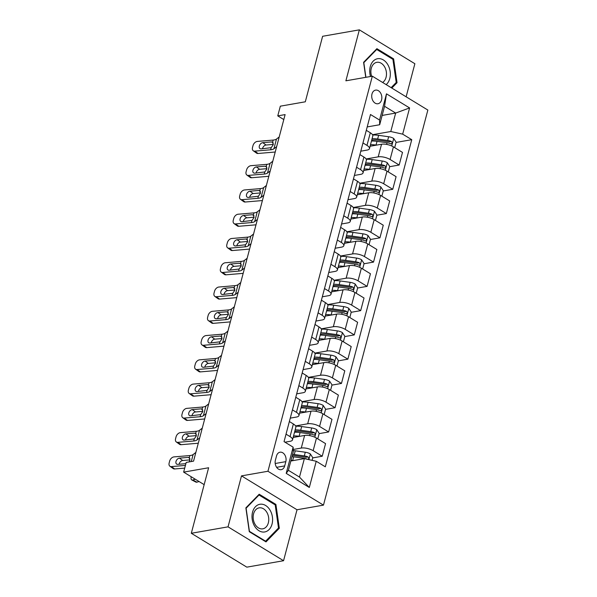 <?xml version="1.0" encoding="UTF-8"?>
<svg xmlns="http://www.w3.org/2000/svg" width="597" height="597" viewBox="0 0 597 597"><rect width="100%" height="100%" fill="white"/><g stroke="black" fill="none" stroke-linecap="round" stroke-linejoin="round"><path stroke-width="0.9" d="M371.983 94.005A6.918 5.007 80.1 0 0 373.035 100.968A6.918 5.007 80.1 0 0 377.976 103.744A6.918 5.007 80.1 0 0 381.58 99.863A6.918 5.007 80.1 0 0 380.528 92.893A6.918 5.007 80.1 0 0 375.588 90.117A6.918 5.007 80.1 0 0 371.983 94.005M406.132 96.804L414.87 63.722L359.349 29.85L322.619 36.283L305.306 101.803L280.329 106.176L277.769 115.885L283.799 119.564M323.47 505.129L427.855 110.057L372.334 76.185L267.949 471.257L323.47 505.129L297.022 509.756L241.501 475.884L228.039 526.845L283.56 560.717L297.022 509.756M283.56 560.717L246.83 567.15L191.309 533.278L208.622 467.757L183.645 472.13L204.159 484.645M228.039 526.845L191.309 533.278M183.645 472.13L186.204 462.421L193.555 461.138L285.112 114.594L277.769 115.885M284.694 465.914L285.821 461.645A6.701 4.851 80.1 0 0 284.799 454.899A6.701 4.851 80.1 0 0 280.015 452.205A6.701 4.851 80.1 0 0 276.515 455.966L275.389 460.242A6.701 4.851 80.1 0 0 276.411 466.988A6.701 4.851 80.1 0 0 281.194 469.682A6.701 4.851 80.1 0 0 284.694 465.914L276.627 467.324M316.238 461.265L309.313 487.473L286.209 473.376L293.134 447.168L293.254 451.862L288.381 470.302L299.485 477.078L304.358 458.63L316.238 461.265L325.32 466.809L411.751 139.683L396.072 142.422M382.147 115.43L395.662 113.064L384.558 106.288L379.685 124.736L379.565 120.042L370.483 114.505L284.053 441.631L293.134 447.168M379.565 120.042L386.483 93.833L409.594 107.93L402.669 134.146L411.751 139.683M241.501 475.884L267.949 471.257M359.349 29.85L345.887 80.811L372.334 76.185M379.685 124.736L367.2 126.922M362.969 142.944L366.976 145.392A8.649 3.201 14.8 0 1 369.461 148.631A8.649 3.201 14.8 0 1 367.103 150.078L360.789 151.19M356.558 167.212L360.566 169.66A8.649 3.201 14.8 0 1 363.051 172.899A8.649 3.201 14.8 0 1 360.692 174.346L354.379 175.451M350.148 191.48L354.155 193.928A8.649 3.201 14.8 0 1 356.64 197.167A8.649 3.201 14.8 0 1 354.282 198.614L347.969 199.719M343.738 215.748L347.745 218.196A8.649 3.201 14.8 0 1 350.23 221.435A8.649 3.201 14.8 0 1 347.872 222.882L341.559 223.987M337.32 240.016L341.335 242.464A8.649 3.201 14.8 0 1 343.812 245.695A8.649 3.201 14.8 0 1 341.454 247.151L335.148 248.255M330.91 264.284L334.917 266.725A8.649 3.201 14.8 0 1 337.402 269.963A8.649 3.201 14.8 0 1 335.044 271.419L328.731 272.523M324.499 288.552L328.507 290.993A8.649 3.201 14.8 0 1 330.992 294.231A8.649 3.201 14.8 0 1 328.634 295.687L322.32 296.791M318.089 312.821L322.096 315.261A8.649 3.201 14.8 0 1 324.581 318.5A8.649 3.201 14.8 0 1 322.223 319.955L315.91 321.059M311.679 337.081L315.686 339.529A8.649 3.201 14.8 0 1 318.171 342.768A8.649 3.201 14.8 0 1 315.813 344.223L309.5 345.327M305.261 361.349L309.276 363.797A8.649 3.201 14.8 0 1 311.753 367.036A8.649 3.201 14.8 0 1 309.395 368.491L303.089 369.595M298.851 385.617L302.858 388.065A8.649 3.201 14.8 0 1 305.343 391.304A8.649 3.201 14.8 0 1 302.985 392.759L296.672 393.863M292.44 409.885L296.448 412.333A8.649 3.201 14.8 0 1 298.933 415.572A8.649 3.201 14.8 0 1 296.575 417.027L290.261 418.131M286.03 434.153L290.038 436.601A8.649 3.201 14.8 0 1 292.523 439.84A8.649 3.201 14.8 0 1 290.164 441.287L284.985 442.198M290.843 461.003L304.358 458.63M293.194 449.481L301.269 448.063A8.649 3.201 14.8 0 1 313.149 450.698L322.223 456.235L312.716 457.899M293.149 437.452L304.604 435.444A8.649 3.201 14.8 0 1 316.477 438.079L325.559 443.616L322.223 456.235M295.567 425.922L307.679 423.795A8.649 3.201 14.8 0 1 319.559 426.43L328.634 431.967L319.126 433.631M299.567 413.184L311.015 411.176A8.649 3.201 14.8 0 1 322.895 413.811L331.969 419.348L328.634 431.967M301.978 401.654L314.089 399.527A8.649 3.201 14.8 0 1 325.969 402.162L335.051 407.706L325.544 409.37M305.977 388.916L317.425 386.908A8.649 3.201 14.8 0 1 329.305 389.542L338.38 395.087L335.051 407.706M308.388 377.386L320.499 375.267A8.649 3.201 14.8 0 1 332.38 377.894L341.462 383.438L331.954 385.102M312.388 364.648L323.835 362.648A8.649 3.201 14.8 0 1 335.715 365.274L344.79 370.819L341.462 383.438M314.798 353.118L326.917 350.999A8.649 3.201 14.8 0 1 338.79 353.625L347.872 359.17L338.365 360.834M318.798 340.38L330.245 338.38A8.649 3.201 14.8 0 1 342.126 341.014L351.208 346.551L347.872 359.17M321.216 328.85L333.327 326.731A8.649 3.201 14.8 0 1 345.208 329.365L354.282 334.902L344.775 336.566M325.208 316.111L336.663 314.112A8.649 3.201 14.8 0 1 348.536 316.746L357.618 322.283L354.282 334.902M327.626 304.582L339.738 302.463A8.649 3.201 14.8 0 1 351.618 305.097L360.692 310.634L351.185 312.298M331.626 291.843L343.074 289.843A8.649 3.201 14.8 0 1 354.954 292.478L364.028 298.015L360.692 310.634M334.036 280.314L346.148 278.195A8.649 3.201 14.8 0 1 358.028 280.829L367.103 286.366L357.603 288.03M338.036 267.575L349.484 265.575A8.649 3.201 14.8 0 1 361.364 268.21L370.438 273.747L367.103 286.366M340.447 256.046L352.558 253.926A8.649 3.201 14.8 0 1 364.439 256.561L373.521 262.098L364.013 263.762M344.447 243.315L355.894 241.307A8.649 3.201 14.8 0 1 367.774 243.942L376.849 249.479L373.521 262.098M346.857 231.778L358.976 229.658A8.649 3.201 14.8 0 1 370.849 232.293L379.931 237.83L370.424 239.494M350.857 219.047L362.304 217.039A8.649 3.201 14.8 0 1 374.185 219.674L383.267 225.211L379.931 237.83M353.275 207.51L365.386 205.39A8.649 3.201 14.8 0 1 377.267 208.025L386.341 213.562L376.834 215.226M357.267 194.779L368.722 192.771A8.649 3.201 14.8 0 1 380.595 195.406L389.677 200.943L386.341 213.562M359.685 183.242L371.797 181.122A8.649 3.201 14.8 0 1 383.677 183.757L392.751 189.294L383.244 190.958M363.685 170.511L375.132 168.503A8.649 3.201 14.8 0 1 387.013 171.138L396.087 176.675L392.751 189.294M366.095 158.974L378.207 156.854A8.649 3.201 14.8 0 1 390.087 159.489L399.162 165.026L389.654 166.69M370.095 146.243L381.543 144.235A8.649 3.201 14.8 0 1 393.423 146.869L402.497 152.407L399.162 165.026M372.506 134.713L390.789 131.512L395.662 113.064L409.594 107.93M289.366 421.534L293.373 423.982A8.649 3.201 14.8 0 1 295.858 427.221L292.523 439.84M295.776 397.266L299.784 399.714A8.649 3.201 14.8 0 1 302.269 402.953L298.933 415.572M302.186 372.998L306.194 375.446A8.649 3.201 14.8 0 1 308.679 378.685L305.343 391.304M308.597 348.73L312.604 351.178A8.649 3.201 14.8 0 1 315.089 354.417L311.753 367.036M315.007 324.462L319.022 326.91A8.649 3.201 14.8 0 1 321.499 330.148L318.171 342.768M321.425 300.201L325.432 302.642A8.649 3.201 14.8 0 1 327.917 305.88L324.581 318.5M327.835 275.933L331.842 278.374A8.649 3.201 14.8 0 1 334.327 281.612L330.992 294.231M334.245 251.665L338.253 254.113A8.649 3.201 14.8 0 1 340.738 257.344L337.402 269.963M340.656 227.397L344.663 229.845A8.649 3.201 14.8 0 1 347.148 233.076L343.812 245.695M347.066 203.129L351.081 205.577A8.649 3.201 14.8 0 1 353.558 208.816L350.23 221.435M353.476 178.861L357.491 181.309A8.649 3.201 14.8 0 1 359.976 184.548L356.64 197.167M359.894 154.593L363.901 157.041A8.649 3.201 14.8 0 1 366.386 160.28L363.051 172.899M402.669 134.146L390.789 131.512M366.304 130.325L370.312 132.773A8.649 3.201 14.8 0 1 372.797 136.012L369.461 148.631M288.381 470.302L286.209 473.376M299.485 477.078L309.313 487.473M386.483 93.833L384.558 106.288M279.314 528.263L275.904 504.428L259.188 494.226L245.874 507.86L249.285 531.696L266.008 541.897L279.314 528.263L278.023 528.487M391.811 88.065L397.035 82.714L393.624 58.879L376.901 48.678L363.595 62.312L365.745 77.334M274.747 504.629L275.904 504.428M392.468 59.081L393.624 58.879M395.736 82.938L397.035 82.714M185.413 465.414L171.414 466.608L174.675 468.958A4.321 2.888 125.8 0 1 173.175 468.585L169.914 466.235A4.321 2.888 -54.2 0 0 171.414 466.608M184.704 468.108L174.675 468.958M195.853 452.422L193.122 454.548A10.806 4.007 14.8 0 1 189.861 455.548L173.981 456.899A4.321 2.888 -54.2 0 0 169.66 461.063L169.145 463.003A4.321 2.888 -54.2 0 0 169.914 466.235M185.876 463.668L177.802 464.354A3.455 2.313 125.8 0 1 176.6 464.056A3.455 2.313 125.8 0 1 175.988 461.474A3.455 2.313 125.8 0 1 179.443 458.145L182.704 460.496L189.988 459.877M182.704 460.496A3.455 2.313 -54.2 0 0 179.249 463.824A3.455 2.313 -54.2 0 0 179.16 464.242M189.928 458.406L188.182 457.399L179.443 458.145M188.182 457.399L189.309 457.638L189.913 460.205L189.137 461.906M189.279 457.615L189.861 455.548M312.074 460.347L312.783 457.668L310.291 453.892A5.731 2.119 -165.2 0 0 305.283 452.22L295.261 450.817A16.537 6.127 -165.2 0 0 293.224 450.586M293.187 460.593L292.694 460.518A16.537 6.127 -165.2 0 0 291.023 460.324M195.294 479.234L192.741 479.981L196.92 482.167A4.321 2.104 117.6 0 1 195.943 482.115L191.756 479.928A4.321 2.104 -62.4 0 0 192.741 479.981M199.077 481.54L196.92 482.167M291.993 456.638A16.537 6.127 14.8 0 1 293.672 456.832L303.694 458.235A5.731 2.119 14.8 0 1 307.395 459.257C309 459.145 309.201 458.369 308.007 456.929A5.731 2.119 -165.2 0 0 304.313 455.907L294.284 454.504A16.537 6.127 -165.2 0 0 292.612 454.302M292.314 455.429A13.731 5.082 14.8 0 1 294.866 455.683L304.895 457.086A2.918 1.082 14.8 0 1 305.895 457.295L308.007 456.929M191.756 479.928A4.321 2.104 -62.4 0 1 191.227 476.839L191.241 476.764M307.395 459.257L308.045 459.347M199.704 437.862L196.965 439.989A10.806 4.007 14.8 0 1 193.712 440.989L177.824 442.34L181.085 444.69A4.321 2.888 125.8 0 1 179.585 444.317L176.324 441.967A4.321 2.888 -54.2 0 0 177.824 442.34M198.301 443.175A16.216 6.007 14.8 0 1 196.973 443.34L181.085 444.69M202.264 428.153L199.532 430.288A10.806 4.007 14.8 0 1 196.271 431.28L180.391 432.631A4.321 2.888 -54.2 0 0 176.07 436.795L175.563 438.743A4.321 2.888 -54.2 0 0 176.324 441.967M196.346 434.138L194.592 433.131L195.719 433.37L196.323 435.937L194.264 438.892L184.212 440.086A3.455 2.313 125.8 0 1 183.01 439.788A3.455 2.313 125.8 0 1 182.398 437.205A3.455 2.313 125.8 0 1 185.854 433.877L189.115 436.228L196.398 435.609M189.115 436.228A3.455 2.313 -54.2 0 0 185.66 439.556A3.455 2.313 -54.2 0 0 185.577 439.974M194.592 433.131L185.854 433.877M195.689 433.347L196.271 431.28M206.114 413.594L203.383 415.721A10.806 4.007 14.8 0 1 200.122 416.721L184.234 418.072L187.495 420.422A4.321 2.888 125.8 0 1 185.995 420.049L182.734 417.699A4.321 2.888 -54.2 0 0 184.234 418.072M204.711 418.907A16.216 6.007 14.8 0 1 203.383 419.072L187.495 420.422M208.681 403.885L205.943 406.02A10.806 4.007 14.8 0 1 202.689 407.012L186.801 408.37A4.321 2.888 -54.2 0 0 182.488 412.527L181.973 414.475A4.321 2.888 -54.2 0 0 182.734 417.699M202.756 409.87L201.002 408.863L202.137 409.102L202.734 411.669L200.674 414.624L190.622 415.818A3.455 2.313 125.8 0 1 189.421 415.519A3.455 2.313 125.8 0 1 188.809 412.937A3.455 2.313 125.8 0 1 192.264 409.609L195.525 411.96L202.808 411.34M195.525 411.96A3.455 2.313 -54.2 0 0 192.07 415.288A3.455 2.313 -54.2 0 0 191.988 415.706M201.002 408.863L192.264 409.609M202.099 409.079L202.689 407.012M212.525 389.326L209.793 391.453A10.806 4.007 14.8 0 1 206.532 392.453L190.652 393.804L193.913 396.154A4.321 2.888 125.8 0 1 192.406 395.781L189.145 393.43A4.321 2.888 -54.2 0 0 190.652 393.804M211.122 394.639A16.216 6.007 14.8 0 1 209.793 394.804L193.913 396.154M215.092 379.617L212.353 381.752A10.806 4.007 14.8 0 1 209.099 382.744L193.212 384.102A4.321 2.888 -54.2 0 0 188.898 388.266L188.383 390.207A4.321 2.888 -54.2 0 0 189.145 393.43M209.166 385.602L207.413 384.595L208.547 384.834L209.144 387.401L207.084 390.363L197.032 391.557A3.455 2.313 125.8 0 1 195.831 391.251A3.455 2.313 125.8 0 1 195.226 388.669A3.455 2.313 125.8 0 1 198.674 385.341L201.935 387.692L209.219 387.072M201.935 387.692A3.455 2.313 -54.2 0 0 198.488 391.02A3.455 2.313 -54.2 0 0 198.398 391.438M207.413 384.595L198.674 385.341M208.51 384.819L209.099 382.744M317.753 438.855L319.194 433.4L316.701 429.624A5.731 2.119 -165.2 0 0 311.694 427.952L301.672 426.549A16.537 6.127 -165.2 0 0 295.739 426.243M299.597 436.325L299.104 436.25A16.537 6.127 -165.2 0 0 293.552 435.929M294.664 437.183A13.731 5.082 -165.2 0 0 293.179 437.347M294.53 432.243A16.537 6.127 14.8 0 1 300.082 432.564L310.104 433.967A5.731 2.119 14.8 0 1 313.806 434.989C315.41 434.877 315.612 434.101 314.425 432.661A5.731 2.119 -165.2 0 0 310.724 431.638L300.694 430.236A16.537 6.127 -165.2 0 0 295.142 429.915M294.769 431.325A13.731 5.082 14.8 0 1 301.276 431.415L311.306 432.818A2.918 1.082 14.8 0 1 312.306 433.026L314.425 432.661M313.806 434.989L314.455 435.079M324.164 414.587L325.604 409.132L323.111 405.356A5.731 2.119 -165.2 0 0 318.111 403.684L308.082 402.281A16.537 6.127 -165.2 0 0 302.157 401.975M306.015 412.057L305.515 411.982A16.537 6.127 -165.2 0 0 299.963 411.661M301.082 412.915A13.731 5.082 -165.2 0 0 299.59 413.079M300.94 407.975A16.537 6.127 14.8 0 1 306.492 408.296L316.514 409.699A5.731 2.119 14.8 0 1 320.216 410.721C321.82 410.609 322.022 409.833 320.835 408.393A5.731 2.119 -165.2 0 0 317.134 407.37L307.104 405.967A16.537 6.127 -165.2 0 0 301.552 405.647M301.179 407.057A13.731 5.082 14.8 0 1 307.694 407.147L317.716 408.549A2.918 1.082 14.8 0 1 318.723 408.758L320.835 408.393M320.216 410.721L320.865 410.811M330.574 390.319L332.014 384.864L329.529 381.087A5.731 2.119 -165.2 0 0 324.522 379.416L314.492 378.013A16.537 6.127 -165.2 0 0 308.567 377.707M312.425 387.789L311.933 387.722A16.537 6.127 -165.2 0 0 306.38 387.401M307.492 388.654A13.731 5.082 -165.2 0 0 306 388.811M307.351 383.707A16.537 6.127 14.8 0 1 312.903 384.028L322.932 385.431A5.731 2.119 14.8 0 1 326.634 386.453C328.231 386.341 328.44 385.565 327.246 384.125A5.731 2.119 -165.2 0 0 323.544 383.102L313.522 381.699A16.537 6.127 -165.2 0 0 307.97 381.379M307.597 382.796A13.731 5.082 14.8 0 1 314.104 382.878L324.126 384.281A2.918 1.082 14.8 0 1 325.134 384.49L327.246 384.125M326.634 386.453L327.283 386.543M218.935 365.058L216.204 367.192A10.806 4.007 14.8 0 1 212.942 368.185L197.062 369.536L200.323 371.894A4.321 2.888 125.8 0 1 198.823 371.513L195.555 369.162A4.321 2.888 -54.2 0 0 197.062 369.536M217.532 370.371A16.216 6.007 14.8 0 1 216.204 370.536L200.323 371.894M221.502 355.349L218.771 357.484A10.806 4.007 14.8 0 1 215.51 358.476L199.629 359.834A4.321 2.888 -54.2 0 0 195.309 363.998L194.794 365.939A4.321 2.888 -54.2 0 0 195.555 369.162M215.577 361.334L213.823 360.327L214.957 360.566L215.554 363.14L213.495 366.095L203.45 367.289A3.455 2.313 125.8 0 1 202.249 366.983A3.455 2.313 125.8 0 1 201.637 364.401A3.455 2.313 125.8 0 1 205.092 361.073L208.353 363.424L215.636 362.804M208.353 363.424A3.455 2.313 -54.2 0 0 204.898 366.759A3.455 2.313 -54.2 0 0 204.808 367.17M213.823 360.327L205.092 361.073M214.92 360.551L215.51 358.476M336.984 366.051L338.424 360.595L335.939 356.819A5.731 2.119 -165.2 0 0 330.932 355.148L320.902 353.745A16.537 6.127 -165.2 0 0 314.977 353.439M318.835 363.521L318.343 363.454A16.537 6.127 -165.2 0 0 312.791 363.133M313.903 364.386A13.731 5.082 -165.2 0 0 312.418 364.543M313.761 359.439A16.537 6.127 14.8 0 1 319.313 359.76L329.343 361.163A5.731 2.119 14.8 0 1 333.044 362.185C334.641 362.073 334.85 361.297 333.656 359.857A5.731 2.119 -165.2 0 0 329.954 358.834L319.932 357.431A16.537 6.127 -165.2 0 0 314.38 357.11M314.007 358.528A13.731 5.082 14.8 0 1 320.514 358.61L330.537 360.013A2.918 1.082 14.8 0 1 331.544 360.222L333.656 359.857M333.044 362.185L333.693 362.275M260.314 504.211A14.052 10.171 80.1 0 0 252.188 519.271A14.052 10.171 80.1 0 0 264.292 532.017A14.052 10.171 80.1 0 0 272.411 516.957A14.052 10.171 80.1 0 0 260.314 504.211M259.456 507.816A10.642 7.701 80.1 0 0 259.128 507.868A10.642 7.701 80.1 0 0 253.337 519.45A10.642 7.701 80.1 0 0 262.471 528.875A10.642 7.701 80.1 0 0 262.799 528.823A10.642 7.701 80.1 0 0 268.583 517.241A10.642 7.701 80.1 0 0 259.456 507.816M278.5 527.994L265.605 541.203L249.404 531.323L246.098 508.226L258.994 495.017L275.195 504.898L278.5 527.994M265.038 541.307L265.605 541.203M258.292 495.144L258.994 495.017M386.162 84.617A14.052 10.171 80.1 0 0 389.774 78.513A14.052 10.171 80.1 0 0 383.356 59.939A14.052 10.171 80.1 0 0 370.267 66.61A14.052 10.171 80.1 0 0 370.513 76.498M382.61 82.453A10.642 7.701 80.1 0 0 386.065 77.304A10.642 7.701 80.1 0 0 384.446 66.588A10.642 7.701 80.1 0 0 376.849 62.319A10.642 7.701 80.1 0 0 371.297 68.289A10.642 7.701 80.1 0 0 371.655 76.304M365.916 77.304L363.819 62.678L376.714 49.469L392.916 59.349L396.221 82.446L391.132 87.655M376.013 49.588L376.714 49.469M225.353 340.79L222.614 342.924A10.806 4.007 14.8 0 1 219.36 343.917L203.473 345.275L206.734 347.626A4.321 2.888 125.8 0 1 205.234 347.245L201.973 344.894A4.321 2.888 -54.2 0 0 203.473 345.275M223.942 346.103A16.216 6.007 14.8 0 1 222.621 346.267L206.734 347.626M227.912 331.081L225.181 333.216A10.806 4.007 14.8 0 1 221.92 334.208L206.04 335.566A4.321 2.888 -54.2 0 0 201.719 339.73L201.204 341.671A4.321 2.888 -54.2 0 0 201.973 344.894M221.987 337.066L220.241 336.059L221.368 336.298L221.972 338.872L219.912 341.827L209.86 343.021A3.455 2.313 125.8 0 1 208.659 342.715A3.455 2.313 125.8 0 1 208.047 340.141A3.455 2.313 125.8 0 1 211.502 336.805L214.763 339.156L222.047 338.536M214.763 339.156A3.455 2.313 -54.2 0 0 211.308 342.491A3.455 2.313 -54.2 0 0 211.219 342.902M220.241 336.059L211.502 336.805M221.338 336.283L221.92 334.208M231.763 316.522L229.024 318.656A10.806 4.007 14.8 0 1 225.77 319.649L209.883 321.007L213.144 323.358A4.321 2.888 125.8 0 1 211.644 322.977L208.383 320.626A4.321 2.888 -54.2 0 0 209.883 321.007M230.36 321.835A16.216 6.007 14.8 0 1 229.032 321.999L213.144 323.358M234.322 306.813L231.591 308.947A10.806 4.007 14.8 0 1 228.33 309.94L212.45 311.298A4.321 2.888 -54.2 0 0 208.129 315.462L207.622 317.403A4.321 2.888 -54.2 0 0 208.383 320.626M228.405 312.798L226.651 311.791L227.778 312.03L228.382 314.604L226.323 317.559L216.271 318.753A3.455 2.313 125.8 0 1 215.069 318.447A3.455 2.313 125.8 0 1 214.457 315.873A3.455 2.313 125.8 0 1 217.912 312.537L221.174 314.888L228.457 314.268M221.174 314.888A3.455 2.313 -54.2 0 0 217.718 318.223A3.455 2.313 -54.2 0 0 217.636 318.634M226.651 311.791L217.912 312.537M227.748 312.015L228.33 309.94M238.173 292.254L235.442 294.388A10.806 4.007 14.8 0 1 232.181 295.381L216.293 296.739L219.554 299.09A4.321 2.888 125.8 0 1 218.054 298.709L214.793 296.358A4.321 2.888 -54.2 0 0 216.293 296.739M236.77 297.567A16.216 6.007 14.8 0 1 235.442 297.731L219.554 299.09M240.74 282.553L238.002 284.679A10.806 4.007 14.8 0 1 234.748 285.672L218.86 287.03A4.321 2.888 -54.2 0 0 214.547 291.194L214.032 293.134A4.321 2.888 -54.2 0 0 214.793 296.358M234.815 288.53L233.061 287.523L234.196 287.769L234.793 290.336L232.733 293.291L222.681 294.485A3.455 2.313 125.8 0 1 221.48 294.187A3.455 2.313 125.8 0 1 220.868 291.605A3.455 2.313 125.8 0 1 224.323 288.269L227.584 290.62L234.867 290M227.584 290.62A3.455 2.313 -54.2 0 0 224.129 293.955A3.455 2.313 -54.2 0 0 224.047 294.366M233.061 287.523L224.323 288.269M234.158 287.747L234.748 285.672M244.583 267.986L241.852 270.12A10.806 4.007 14.8 0 1 238.591 271.113L222.711 272.471L225.972 274.821A4.321 2.888 125.8 0 1 224.465 274.448L221.203 272.09A4.321 2.888 -54.2 0 0 222.711 272.471M243.18 273.299A16.216 6.007 14.8 0 1 241.852 273.463L225.972 274.821M247.151 258.285L244.412 260.411A10.806 4.007 14.8 0 1 241.158 261.404L225.27 262.762A4.321 2.888 -54.2 0 0 220.957 266.926L220.442 268.866A4.321 2.888 -54.2 0 0 221.203 272.09M241.225 264.262L239.472 263.262L240.606 263.501L241.203 266.068L239.143 269.023L229.091 270.217A3.455 2.313 125.8 0 1 227.89 269.919A3.455 2.313 125.8 0 1 227.285 267.337A3.455 2.313 125.8 0 1 230.733 264.001L233.994 266.359L241.278 265.732M233.994 266.359A3.455 2.313 -54.2 0 0 230.546 269.687A3.455 2.313 -54.2 0 0 230.457 270.098M239.472 263.262L230.733 264.001M240.569 263.478L241.158 261.404M250.994 243.718L248.262 245.852A10.806 4.007 14.8 0 1 245.001 246.845L229.121 248.203L232.382 250.553A4.321 2.888 125.8 0 1 230.875 250.18L227.614 247.83A4.321 2.888 -54.2 0 0 229.121 248.203M249.591 249.031A16.216 6.007 14.8 0 1 248.262 249.195L232.382 250.553M253.561 234.017L250.83 236.143A10.806 4.007 14.8 0 1 247.568 237.143L231.681 238.494A4.321 2.888 -54.2 0 0 227.367 242.658L226.853 244.598A4.321 2.888 -54.2 0 0 227.614 247.83M247.636 240.001L245.882 238.994L247.016 239.233L247.613 241.8L245.554 244.755L235.509 245.949A3.455 2.313 125.8 0 1 234.308 245.651A3.455 2.313 125.8 0 1 233.696 243.069A3.455 2.313 125.8 0 1 237.151 239.74L240.412 242.091L247.695 241.464M240.412 242.091A3.455 2.313 -54.2 0 0 236.957 245.419A3.455 2.313 -54.2 0 0 236.867 245.83M245.882 238.994L237.151 239.74M246.979 239.21L247.568 237.143M343.394 341.782L344.842 336.327L342.35 332.551A5.731 2.119 -165.2 0 0 337.342 330.88L327.32 329.477A16.537 6.127 -165.2 0 0 321.387 329.171M325.246 339.253L324.753 339.186A16.537 6.127 -165.2 0 0 319.201 338.865M320.313 340.118A13.731 5.082 -165.2 0 0 318.828 340.275M320.179 335.171A16.537 6.127 14.8 0 1 325.731 335.492L335.753 336.895A5.731 2.119 14.8 0 1 339.454 337.917C341.059 337.805 341.26 337.029 340.066 335.589A5.731 2.119 -165.2 0 0 336.372 334.566L326.343 333.163A16.537 6.127 -165.2 0 0 320.79 332.842M320.417 334.26A13.731 5.082 14.8 0 1 326.925 334.342L336.954 335.745A2.918 1.082 14.8 0 1 337.954 335.962L340.066 335.589M339.454 337.917L340.103 338.006M349.812 317.514L351.252 312.059L348.76 308.291A5.731 2.119 -165.2 0 0 343.753 306.612L333.73 305.209A16.537 6.127 -165.2 0 0 327.798 304.903M331.656 314.985L331.163 314.917A16.537 6.127 -165.2 0 0 325.611 314.597M326.723 315.85A13.731 5.082 -165.2 0 0 325.238 316.007M326.589 310.903A16.537 6.127 14.8 0 1 332.141 311.224L342.163 312.634A5.731 2.119 14.8 0 1 345.864 313.649C347.469 313.537 347.67 312.761 346.484 311.321A5.731 2.119 -165.2 0 0 342.782 310.298L332.753 308.895A16.537 6.127 -165.2 0 0 327.201 308.574M326.828 309.992A13.731 5.082 14.8 0 1 333.335 310.074L343.365 311.477A2.918 1.082 14.8 0 1 344.365 311.694L346.484 311.321M345.864 313.649L346.514 313.746M356.222 293.246L357.663 287.791L355.17 284.023A5.731 2.119 -165.2 0 0 350.17 282.344L340.141 280.941A16.537 6.127 -165.2 0 0 334.208 280.635M338.074 290.717L337.574 290.649A16.537 6.127 -165.2 0 0 332.022 290.329M333.141 291.582A13.731 5.082 -165.2 0 0 331.648 291.739M332.999 286.642A16.537 6.127 14.8 0 1 338.551 286.963L348.573 288.366A5.731 2.119 14.8 0 1 352.275 289.381C353.879 289.269 354.081 288.493 352.894 287.053A5.731 2.119 -165.2 0 0 349.193 286.03L339.163 284.627A16.537 6.127 -165.2 0 0 333.611 284.306M333.238 285.724A13.731 5.082 14.8 0 1 339.753 285.806L349.775 287.209A2.918 1.082 14.8 0 1 350.775 287.426L352.894 287.053M352.275 289.381L352.924 289.478M362.633 268.986L364.073 263.523L361.588 259.755A5.731 2.119 -165.2 0 0 356.581 258.076L346.551 256.673A16.537 6.127 -165.2 0 0 340.626 256.374M344.484 266.449L343.991 266.381A16.537 6.127 -165.2 0 0 338.439 266.061M339.551 267.314A13.731 5.082 -165.2 0 0 338.059 267.471M339.409 262.374A16.537 6.127 14.8 0 1 344.962 262.695L354.991 264.098A5.731 2.119 14.8 0 1 358.685 265.113C360.289 265.001 360.498 264.225 359.304 262.784A5.731 2.119 -165.2 0 0 355.603 261.77L345.581 260.359A16.537 6.127 -165.2 0 0 340.029 260.038M339.656 261.456A13.731 5.082 14.8 0 1 346.163 261.538L356.185 262.941A2.918 1.082 14.8 0 1 357.193 263.158L359.304 262.784M358.685 265.113L359.334 265.21M369.043 244.718L370.483 239.255L367.998 235.487A5.731 2.119 -165.2 0 0 362.991 233.808L352.961 232.405A16.537 6.127 -165.2 0 0 347.036 232.106M350.894 242.181L350.402 242.113A16.537 6.127 -165.2 0 0 344.85 241.792M345.962 243.046A13.731 5.082 -165.2 0 0 344.476 243.21M345.82 238.106A16.537 6.127 14.8 0 1 351.372 238.427L361.401 239.83A5.731 2.119 14.8 0 1 365.103 240.845C366.7 240.733 366.909 239.957 365.715 238.516A5.731 2.119 -165.2 0 0 362.013 237.502L351.991 236.099A16.537 6.127 -165.2 0 0 346.439 235.778M346.066 237.188A13.731 5.082 14.8 0 1 352.573 237.27L362.595 238.681A2.918 1.082 14.8 0 1 363.603 238.89L365.715 238.516M365.103 240.845L365.752 240.942M257.411 219.457L254.673 221.584A10.806 4.007 14.8 0 1 251.419 222.577L235.531 223.935L238.793 226.285A4.321 2.888 125.8 0 1 237.293 225.912L234.031 223.562A4.321 2.888 -54.2 0 0 235.531 223.935M256.001 224.77A16.216 6.007 14.8 0 1 254.68 224.927L238.793 226.285M259.971 209.748L257.24 211.875A10.806 4.007 14.8 0 1 253.979 212.875L238.099 214.226A4.321 2.888 -54.2 0 0 233.778 218.39L233.263 220.33A4.321 2.888 -54.2 0 0 234.031 223.562M254.046 215.733L252.292 214.726L253.427 214.965L254.031 217.532L251.971 220.487L241.919 221.681A3.455 2.313 125.8 0 1 240.718 221.383A3.455 2.313 125.8 0 1 240.106 218.8A3.455 2.313 125.8 0 1 243.561 215.472L246.822 217.823L254.106 217.196M246.822 217.823A3.455 2.313 -54.2 0 0 243.367 221.151A3.455 2.313 -54.2 0 0 243.278 221.569M252.292 214.726L243.561 215.472M253.397 214.942L253.979 212.875M375.453 220.45L376.901 214.987L374.409 211.219A5.731 2.119 -165.2 0 0 369.401 209.54L359.379 208.137A16.537 6.127 -165.2 0 0 353.446 207.838M357.305 217.912L356.812 217.845A16.537 6.127 -165.2 0 0 351.26 217.524M352.372 218.778A13.731 5.082 -165.2 0 0 350.887 218.942M352.237 213.838A16.537 6.127 14.8 0 1 357.79 214.159L367.812 215.562A5.731 2.119 14.8 0 1 371.513 216.584C373.11 216.472 373.319 215.689 372.125 214.248A5.731 2.119 -165.2 0 0 368.424 213.233L358.401 211.831A16.537 6.127 -165.2 0 0 352.849 211.51M352.476 212.92A13.731 5.082 14.8 0 1 358.984 213.01L369.013 214.413A2.918 1.082 14.8 0 1 370.013 214.621L372.125 214.248M371.513 216.584L372.162 216.674M263.822 195.189L261.083 197.316A10.806 4.007 14.8 0 1 257.829 198.308L241.942 199.667L245.203 202.017A4.321 2.888 125.8 0 1 243.703 201.644L240.442 199.294A4.321 2.888 -54.2 0 0 241.942 199.667M262.419 200.502A16.216 6.007 14.8 0 1 261.09 200.667L245.203 202.017M266.381 185.48L263.65 187.607A10.806 4.007 14.8 0 1 260.389 188.607L244.509 189.958A4.321 2.888 -54.2 0 0 240.188 194.122L239.681 196.062A4.321 2.888 -54.2 0 0 240.442 199.294M260.464 191.465L258.71 190.458L259.837 190.697L260.441 193.264L258.382 196.219L248.33 197.413A3.455 2.313 125.8 0 1 247.128 197.114A3.455 2.313 125.8 0 1 246.516 194.532A3.455 2.313 125.8 0 1 249.971 191.204L253.232 193.555L260.516 192.928M253.232 193.555A3.455 2.313 -54.2 0 0 249.777 196.883A3.455 2.313 -54.2 0 0 249.695 197.301M258.71 190.458L249.971 191.204M259.807 190.674L260.389 188.607M381.864 196.182L383.311 190.719L380.819 186.951A5.731 2.119 -165.2 0 0 375.812 185.271L365.789 183.869A16.537 6.127 -165.2 0 0 359.857 183.57M363.715 193.644L363.222 193.577A16.537 6.127 -165.2 0 0 357.67 193.256M358.782 194.51A13.731 5.082 -165.2 0 0 357.297 194.674M358.648 189.57A16.537 6.127 14.8 0 1 364.2 189.891L374.222 191.294A5.731 2.119 14.8 0 1 377.923 192.316C379.528 192.204 379.729 191.428 378.543 189.98A5.731 2.119 -165.2 0 0 374.841 188.965L364.812 187.562A16.537 6.127 -165.2 0 0 359.26 187.242M358.887 188.652A13.731 5.082 14.8 0 1 365.394 188.742L375.423 190.144A2.918 1.082 14.8 0 1 376.423 190.353L378.543 189.98M377.923 192.316L378.573 192.406M270.232 170.921L267.501 173.048A10.806 4.007 14.8 0 1 264.24 174.048L248.352 175.399L251.613 177.749A4.321 2.888 125.8 0 1 250.113 177.376L246.852 175.025A4.321 2.888 -54.2 0 0 248.352 175.399M268.829 176.234A16.216 6.007 14.8 0 1 267.501 176.399L251.613 177.749M272.799 161.212L270.06 163.339A10.806 4.007 14.8 0 1 266.807 164.339L250.919 165.69A4.321 2.888 -54.2 0 0 246.606 169.854L246.091 171.794A4.321 2.888 -54.2 0 0 246.852 175.025M266.874 167.197L265.12 166.19L266.255 166.429L266.852 168.996L264.792 171.951L254.74 173.145A3.455 2.313 125.8 0 1 253.538 172.846A3.455 2.313 125.8 0 1 252.927 170.264A3.455 2.313 125.8 0 1 256.382 166.936L259.643 169.287L266.926 168.667M259.643 169.287A3.455 2.313 -54.2 0 0 256.188 172.615A3.455 2.313 -54.2 0 0 256.106 173.033M265.12 166.19L256.382 166.936M266.217 166.406L266.807 164.339M388.281 171.914L389.722 166.459L387.229 162.683A5.731 2.119 -165.2 0 0 382.222 161.011L372.2 159.608A16.537 6.127 -165.2 0 0 366.267 159.302M370.133 169.384L369.633 169.309A16.537 6.127 -165.2 0 0 364.08 168.988M365.2 170.242A13.731 5.082 -165.2 0 0 363.707 170.406M365.058 165.302A16.537 6.127 14.8 0 1 370.61 165.623L380.632 167.026A5.731 2.119 14.8 0 1 384.334 168.048C385.938 167.936 386.14 167.16 384.953 165.72A5.731 2.119 -165.2 0 0 381.252 164.697L371.222 163.294A16.537 6.127 -165.2 0 0 365.67 162.974M365.297 164.384A13.731 5.082 14.8 0 1 371.812 164.474L381.834 165.876A2.918 1.082 14.8 0 1 382.834 166.085L384.953 165.72M384.334 168.048L384.983 168.138M276.642 146.653L273.911 148.78A10.806 4.007 14.8 0 1 270.65 149.78L254.77 151.131L258.031 153.481A4.321 2.888 125.8 0 1 256.523 153.108L253.262 150.757A4.321 2.888 -54.2 0 0 254.77 151.131M275.239 151.966A16.216 6.007 14.8 0 1 273.911 152.131L258.031 153.481M279.209 136.944L276.471 139.079A10.806 4.007 14.8 0 1 273.217 140.071L257.329 141.422A4.321 2.888 -54.2 0 0 253.016 145.586L252.501 147.534A4.321 2.888 -54.2 0 0 253.262 150.757M273.284 142.929L271.531 141.922L272.665 142.161L273.262 144.728L271.202 147.683L261.15 148.877A3.455 2.313 125.8 0 1 259.949 148.578A3.455 2.313 125.8 0 1 259.337 145.996A3.455 2.313 125.8 0 1 262.792 142.668L266.053 145.019L273.336 144.399M266.053 145.019A3.455 2.313 -54.2 0 0 262.605 148.347A3.455 2.313 -54.2 0 0 262.516 148.765M271.531 141.922L262.792 142.668M272.628 142.138L273.217 140.071M394.692 147.646L396.132 142.19L393.647 138.414A5.731 2.119 -165.2 0 0 388.64 136.743L378.61 135.34A16.537 6.127 -165.2 0 0 372.685 135.034M376.543 145.116L376.05 145.041A16.537 6.127 -165.2 0 0 370.491 144.72M371.61 145.974A13.731 5.082 -165.2 0 0 370.118 146.138M371.468 141.034A16.537 6.127 14.8 0 1 377.02 141.355L387.05 142.758A5.731 2.119 14.8 0 1 390.744 143.78C392.348 143.668 392.557 142.892 391.363 141.452A5.731 2.119 -165.2 0 0 387.662 140.429L377.64 139.026A16.537 6.127 -165.2 0 0 372.088 138.705M371.707 140.116A13.731 5.082 14.8 0 1 378.222 140.205L388.244 141.608A2.918 1.082 14.8 0 1 389.251 141.817L391.363 141.452M390.744 143.78L391.393 143.87M304.604 435.444L301.269 448.063M311.015 411.176L307.679 423.795M317.425 386.908L314.089 399.527M323.835 362.648L320.499 375.267M330.245 338.38L326.917 350.999M336.663 314.112L333.327 326.731M343.074 289.843L339.738 302.463M349.484 265.575L346.148 278.195M355.894 241.307L352.558 253.926M362.304 217.039L358.976 229.658M368.722 192.771L365.386 205.39M375.132 168.503L371.797 181.122M381.543 144.235L378.207 156.854M316.477 438.079L313.149 450.698M293.373 423.982L290.038 436.601M299.784 399.714L296.448 412.333M322.895 413.811L319.559 426.43M306.194 375.446L302.858 388.065M329.305 389.542L325.969 402.162M312.604 351.178L309.276 363.797M335.715 365.274L332.38 377.894M319.022 326.91L315.686 339.529M342.126 341.014L338.79 353.625M325.432 302.642L322.096 315.261M348.536 316.746L345.208 329.365M331.842 278.374L328.507 290.993M354.954 292.478L351.618 305.097M338.253 254.113L334.917 266.725M361.364 268.21L358.028 280.829M344.663 229.845L341.335 242.464M367.774 243.942L364.439 256.561M351.081 205.577L347.745 218.196M374.185 219.674L370.849 232.293M357.491 181.309L354.155 193.928M380.595 195.406L377.267 208.025M363.901 157.041L360.566 169.66M387.013 171.138L383.677 183.757M370.312 132.773L366.976 145.392M393.423 146.869L390.087 159.489M275.202 463.503L285.821 461.645M193.122 454.548L191.279 461.533M308.865 459.63L310.358 453.989M294.284 454.504L295.261 450.817M292.694 460.518L293.672 456.832M304.313 455.907L305.283 452.22M303.552 458.772L303.694 458.235M194.264 438.892L193.712 440.989M199.532 430.288L196.965 439.989M200.674 414.624L200.122 416.721M205.943 406.02L203.383 415.721M207.084 390.363L206.532 392.453M212.353 381.752L209.793 391.453M314.791 437.198L316.768 429.721M300.694 430.236L301.672 426.549M299.104 436.25L300.082 432.564M310.724 431.638L311.694 427.952M309.671 435.623L310.104 433.967M321.201 412.93L323.178 405.453M307.104 405.967L308.082 402.281M305.515 411.982L306.492 408.296M317.134 407.37L318.111 403.684M316.082 411.355L316.514 409.699M327.611 388.662L329.589 381.185M313.522 381.699L314.492 378.013M311.933 387.722L312.903 384.028M323.544 383.102L324.522 379.416M322.492 387.087L322.932 385.431M213.495 366.095L212.942 368.185M218.771 357.484L216.204 367.192M334.029 364.394L335.999 356.916M319.932 357.431L320.902 353.745M318.343 363.454L319.313 359.76M329.954 358.834L330.932 355.148M328.902 362.819L329.343 361.163M219.912 341.827L219.36 343.917M225.181 333.216L222.614 342.924M226.323 317.559L225.77 319.649M231.591 308.947L229.024 318.656M232.733 293.291L232.181 295.381M238.002 284.679L235.442 294.388M239.143 269.023L238.591 271.113M244.412 260.411L241.852 270.12M245.554 244.755L245.001 246.845M250.83 236.143L248.262 245.852M340.439 340.126L342.409 332.648M326.343 333.163L327.32 329.477M324.753 339.186L325.731 335.492M336.372 334.566L337.342 330.88M335.313 338.551L335.753 336.895M346.85 315.858L348.827 308.38M332.753 308.895L333.73 305.209M331.163 314.917L332.141 311.224M342.782 310.298L343.753 306.612M341.73 314.283L342.163 312.634M353.26 291.59L355.237 284.112M339.163 284.627L340.141 280.941M337.574 290.649L338.551 286.963M349.193 286.03L350.17 282.344M348.141 290.015L348.573 288.366M359.67 267.322L361.648 259.844M345.581 260.359L346.551 256.673M343.991 266.381L344.962 262.695M355.603 261.77L356.581 258.076M354.551 265.747L354.991 264.098M366.088 243.054L368.058 235.576M351.991 236.099L352.961 232.405M350.402 242.113L351.372 238.427M362.013 237.502L362.991 233.808M360.961 241.479L361.401 239.83M251.971 220.487L251.419 222.577M257.24 211.875L254.673 221.584M372.498 218.786L374.468 211.308M358.401 211.831L359.379 208.137M356.812 217.845L357.79 214.159M368.424 213.233L369.401 209.54M367.371 217.211L367.812 215.562M258.382 196.219L257.829 198.308M263.65 187.607L261.083 197.316M378.908 194.525L380.886 187.048M364.812 187.562L365.789 183.869M363.222 193.577L364.2 189.891M374.841 188.965L375.812 185.271M373.789 192.95L374.222 191.294M264.792 171.951L264.24 174.048M270.06 163.339L267.501 173.048M385.319 170.257L387.296 162.78M371.222 163.294L372.2 159.608M369.633 169.309L370.61 165.623M381.252 164.697L382.222 161.011M380.199 168.682L380.632 167.026M271.202 147.683L270.65 149.78M276.471 139.079L273.911 148.78M391.729 145.989L393.707 138.511M377.64 139.026L378.61 135.34M376.05 145.041L377.02 141.355M387.662 140.429L388.64 136.743M386.61 144.414L387.05 142.758"/></g></svg>
